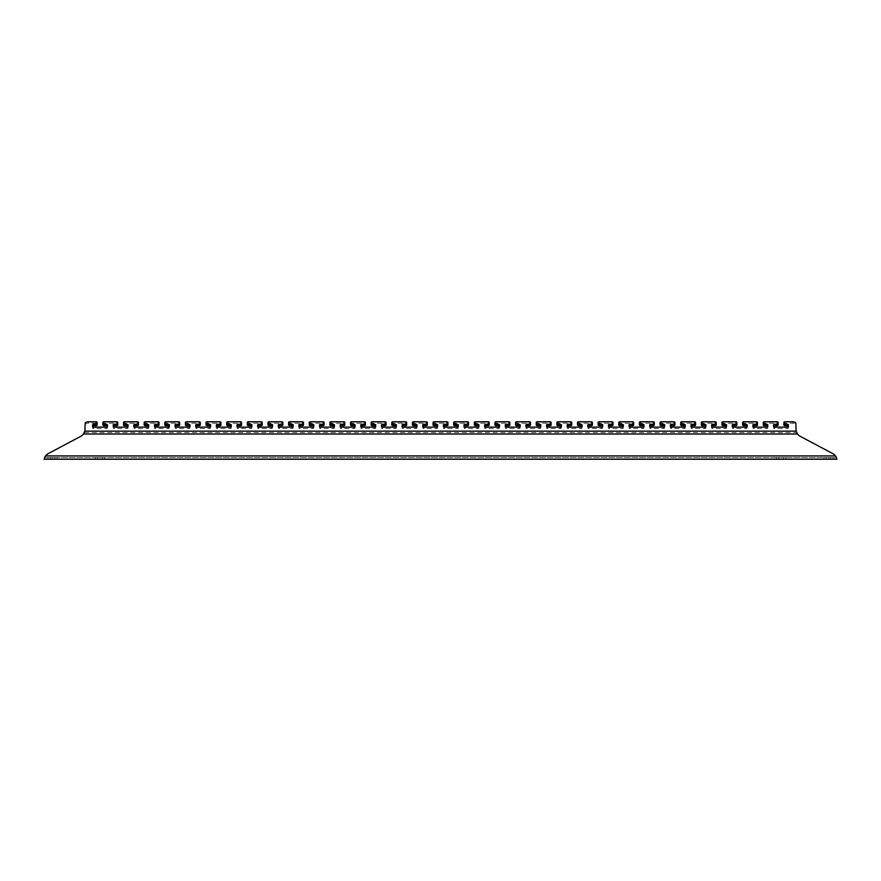 <?xml version="1.0" encoding="UTF-8"?>
<svg xmlns="http://www.w3.org/2000/svg" width="881" height="881" viewBox="0 0 881 881"><rect width="100%" height="100%" fill="white"/><g stroke="black" fill="none" stroke-linecap="round" stroke-linejoin="round"><path stroke-width="0.66" stroke-dasharray="4.41 3.3" d="M123.538 425.071L123.538 423.838A1.233 0.617 180 0 1 124.772 423.21L137.15 423.21A1.233 0.617 180 0 1 138.394 423.838L138.394 425.071M144.176 425.071L144.176 423.838A1.233 0.617 180 0 1 145.409 423.21L157.787 423.21A1.233 0.617 180 0 1 159.032 423.838L159.032 425.071M164.802 425.071L164.802 423.838A1.233 0.617 180 0 1 166.046 423.21L178.425 423.21A1.233 0.617 180 0 1 179.669 423.838L179.669 425.071M185.439 425.071L185.439 423.838A1.233 0.617 180 0 1 186.684 423.21L199.062 423.21A1.233 0.617 180 0 1 200.295 423.838L200.295 425.071M206.077 425.071L206.077 423.838A1.233 0.617 180 0 1 207.321 423.21L219.699 423.21A1.233 0.617 180 0 1 220.933 423.838L220.933 425.071M226.714 425.071L226.714 423.838A1.233 0.617 180 0 1 227.948 423.21L240.337 423.21A1.233 0.617 180 0 1 241.57 423.838L241.57 425.071M247.352 425.071L247.352 423.838A1.233 0.617 180 0 1 248.585 423.21L260.974 423.21A1.233 0.617 180 0 1 262.208 423.838L262.208 425.071M267.989 425.071L267.989 423.838A1.233 0.617 180 0 1 269.223 423.21L281.601 423.21A1.233 0.617 180 0 1 282.845 423.838L282.845 425.071M288.616 425.071L288.616 423.838A1.233 0.617 180 0 1 289.86 423.21L302.238 423.21A1.233 0.617 180 0 1 303.482 423.838L303.482 425.071M309.253 425.071L309.253 423.838A1.233 0.617 180 0 1 310.497 423.21L322.875 423.21A1.233 0.617 180 0 1 324.109 423.838L324.109 425.071M329.89 425.071L329.89 423.838A1.233 0.617 180 0 1 331.135 423.21L343.513 423.21A1.233 0.617 180 0 1 344.746 423.838L344.746 425.071M350.528 425.071L350.528 423.838A1.233 0.617 180 0 1 351.761 423.21L364.15 423.21A1.233 0.617 180 0 1 365.384 423.838L365.384 425.071M371.165 425.071L371.165 423.838A1.233 0.617 180 0 1 372.399 423.21L384.788 423.21A1.233 0.617 180 0 1 386.021 423.838L386.021 425.071M391.803 425.071L391.803 423.838A1.233 0.617 180 0 1 393.036 423.21L405.414 423.21A1.233 0.617 180 0 1 406.659 423.838L406.659 425.071M412.44 425.071L412.44 423.838A1.233 0.617 180 0 1 413.674 423.21L426.052 423.21A1.233 0.617 180 0 1 427.296 423.838L427.296 425.071M433.067 425.071L433.067 423.838A1.233 0.617 180 0 1 434.311 423.21L446.689 423.21A1.233 0.617 180 0 1 447.933 423.838L447.933 425.071M453.704 425.071L453.704 423.838A1.233 0.617 180 0 1 454.948 423.21L467.326 423.21A1.233 0.617 180 0 1 468.56 423.838L468.56 425.071M474.341 425.071L474.341 423.838A1.233 0.617 180 0 1 475.586 423.21L487.964 423.21A1.233 0.617 180 0 1 489.197 423.838L489.197 425.071M494.979 425.071L494.979 423.838A1.233 0.617 180 0 1 496.212 423.21L508.601 423.21A1.233 0.617 180 0 1 509.835 423.838L509.835 425.071M515.616 425.071L515.616 423.838A1.233 0.617 180 0 1 516.85 423.21L529.239 423.21A1.233 0.617 180 0 1 530.472 423.838L530.472 425.071M536.254 425.071L536.254 423.838A1.233 0.617 180 0 1 537.487 423.21L549.865 423.21A1.233 0.617 180 0 1 551.11 423.838L551.11 425.071M556.891 425.071L556.891 423.838A1.233 0.617 180 0 1 558.125 423.21L570.503 423.21A1.233 0.617 180 0 1 571.747 423.838L571.747 425.071M577.518 425.071L577.518 423.838A1.233 0.617 180 0 1 578.762 423.21L591.14 423.21A1.233 0.617 180 0 1 592.384 423.838L592.384 425.071M598.155 425.071L598.155 423.838A1.233 0.617 180 0 1 599.399 423.21L611.777 423.21A1.233 0.617 180 0 1 613.011 423.838L613.011 425.071M618.792 425.071L618.792 423.838A1.233 0.617 180 0 1 620.026 423.21L632.415 423.21A1.233 0.617 180 0 1 633.648 423.838L633.648 425.071M639.43 425.071L639.43 423.838A1.233 0.617 180 0 1 640.663 423.21L653.052 423.21A1.233 0.617 180 0 1 654.286 423.838L654.286 425.071M660.067 425.071L660.067 423.838A1.233 0.617 180 0 1 661.301 423.21L673.679 423.21A1.233 0.617 180 0 1 674.923 423.838L674.923 425.071M680.705 425.071L680.705 423.838A1.233 0.617 180 0 1 681.938 423.21L694.316 423.21A1.233 0.617 180 0 1 695.561 423.838L695.561 425.071M701.331 425.071L701.331 423.838A1.233 0.617 180 0 1 702.575 423.21L714.954 423.21A1.233 0.617 180 0 1 716.198 423.838L716.198 425.071M721.968 425.071L721.968 423.838A1.233 0.617 180 0 1 723.213 423.21L735.591 423.21A1.233 0.617 180 0 1 736.824 423.838L736.824 425.071M742.606 425.071L742.606 423.838A1.233 0.617 180 0 1 743.85 423.21L756.228 423.21A1.233 0.617 180 0 1 757.462 423.838L757.462 425.071M763.243 425.071L763.243 423.838A1.233 0.617 180 0 1 764.477 423.21L776.866 423.21A1.233 0.617 180 0 1 778.099 423.838L778.099 425.071M783.881 425.071L783.881 423.838A1.233 0.617 180 0 1 785.114 423.21L792.548 423.21A3.304 1.652 180 0 1 795.851 424.862L795.851 429.047L797.503 434.014A8.259 8.259 0 0 0 800.234 436.337L832.732 453.583A8.259 8.259 0 0 1 835.463 455.918L836.421 457.558L44.579 457.558L44.05 459.21L52.133 459.21L52.133 457.558M102.901 425.071L102.901 423.838A1.233 0.617 180 0 1 104.134 423.21L116.523 423.21A1.233 0.617 180 0 1 117.757 423.838L117.757 425.071M45.151 456.479L45.537 455.918A8.259 8.259 0 0 1 48.268 453.583L80.766 436.337A8.259 8.259 0 0 0 83.497 434.014L85.149 429.047L85.149 424.862A3.304 1.652 180 0 1 88.452 423.21L95.886 423.21A1.233 0.617 180 0 1 97.119 423.838L97.119 425.071M92.582 424.884L92.582 427.957A1.233 0.617 0 0 0 93.815 428.584L106.205 428.584A1.233 0.617 0 0 0 107.438 427.957L107.438 424.884M113.22 424.884L113.22 427.957A1.233 0.617 0 0 0 114.453 428.584L126.842 428.584A1.233 0.617 0 0 0 128.075 427.957L128.075 424.884M133.857 424.884L133.857 427.957A1.233 0.617 0 0 0 135.09 428.584L147.468 428.584A1.233 0.617 0 0 0 148.713 427.957L148.713 424.884M154.483 424.884L154.483 427.957A1.233 0.617 0 0 0 155.728 428.584L168.106 428.584A1.233 0.617 0 0 0 169.35 427.957L169.35 424.884M175.121 424.884L175.121 427.957A1.233 0.617 0 0 0 176.365 428.584L188.743 428.584A1.233 0.617 0 0 0 189.977 427.957L189.977 424.884M195.758 424.884L195.758 427.957A1.233 0.617 0 0 0 197.003 428.584L209.381 428.584A1.233 0.617 0 0 0 210.614 427.957L210.614 424.884M216.396 424.884L216.396 427.957A1.233 0.617 0 0 0 217.629 428.584L230.018 428.584A1.233 0.617 0 0 0 231.251 427.957L231.251 424.884M237.033 424.884L237.033 427.957A1.233 0.617 0 0 0 238.266 428.584L250.656 428.584A1.233 0.617 0 0 0 251.889 427.957L251.889 424.884M257.67 424.884L257.67 427.957A1.233 0.617 0 0 0 258.904 428.584L271.282 428.584A1.233 0.617 0 0 0 272.526 427.957L272.526 424.884M278.308 424.884L278.308 427.957A1.233 0.617 0 0 0 279.541 428.584L291.919 428.584A1.233 0.617 0 0 0 293.164 427.957L293.164 424.884M298.934 424.884L298.934 427.957A1.233 0.617 0 0 0 300.179 428.584L312.557 428.584A1.233 0.617 0 0 0 313.801 427.957L313.801 424.884M319.572 424.884L319.572 427.957A1.233 0.617 0 0 0 320.816 428.584L333.194 428.584A1.233 0.617 0 0 0 334.428 427.957L334.428 424.884M340.209 424.884L340.209 427.957A1.233 0.617 0 0 0 341.454 428.584L353.832 428.584A1.233 0.617 0 0 0 355.065 427.957L355.065 424.884M360.847 424.884L360.847 427.957A1.233 0.617 0 0 0 362.08 428.584L374.469 428.584A1.233 0.617 0 0 0 375.702 427.957L375.702 424.884M381.484 424.884L381.484 427.957A1.233 0.617 0 0 0 382.717 428.584L395.106 428.584A1.233 0.617 0 0 0 396.34 427.957L396.34 424.884M402.121 424.884L402.121 427.957A1.233 0.617 0 0 0 403.355 428.584L415.733 428.584A1.233 0.617 0 0 0 416.977 427.957L416.977 424.884M422.748 424.884L422.748 427.957A1.233 0.617 0 0 0 423.992 428.584L436.37 428.584A1.233 0.617 0 0 0 437.615 427.957L437.615 424.884M443.385 424.884L443.385 427.957A1.233 0.617 0 0 0 444.63 428.584L457.008 428.584A1.233 0.617 0 0 0 458.252 427.957L458.252 424.884M464.023 424.884L464.023 427.957A1.233 0.617 0 0 0 465.267 428.584L477.645 428.584A1.233 0.617 0 0 0 478.879 427.957L478.879 424.884M484.66 424.884L484.66 427.957A1.233 0.617 0 0 0 485.894 428.584L498.283 428.584A1.233 0.617 0 0 0 499.516 427.957L499.516 424.884M505.298 424.884L505.298 427.957A1.233 0.617 0 0 0 506.531 428.584L518.92 428.584A1.233 0.617 0 0 0 520.153 427.957L520.153 424.884M525.935 424.884L525.935 427.957A1.233 0.617 0 0 0 527.168 428.584L539.546 428.584A1.233 0.617 0 0 0 540.791 427.957L540.791 424.884M546.572 424.884L546.572 427.957A1.233 0.617 0 0 0 547.806 428.584L560.184 428.584A1.233 0.617 0 0 0 561.428 427.957L561.428 424.884M567.199 424.884L567.199 427.957A1.233 0.617 0 0 0 568.443 428.584L580.821 428.584A1.233 0.617 0 0 0 582.066 427.957L582.066 424.884M587.836 424.884L587.836 427.957A1.233 0.617 0 0 0 589.081 428.584L601.459 428.584A1.233 0.617 0 0 0 602.692 427.957L602.692 424.884M608.474 424.884L608.474 427.957A1.233 0.617 0 0 0 609.718 428.584L622.096 428.584A1.233 0.617 0 0 0 623.33 427.957L623.33 424.884M629.111 424.884L629.111 427.957A1.233 0.617 0 0 0 630.344 428.584L642.734 428.584A1.233 0.617 0 0 0 643.967 427.957L643.967 424.884M649.749 424.884L649.749 427.957A1.233 0.617 0 0 0 650.982 428.584L663.371 428.584A1.233 0.617 0 0 0 664.604 427.957L664.604 424.884M670.386 424.884L670.386 427.957A1.233 0.617 0 0 0 671.619 428.584L683.997 428.584A1.233 0.617 0 0 0 685.242 427.957L685.242 424.884M691.023 424.884L691.023 427.957A1.233 0.617 0 0 0 692.257 428.584L704.635 428.584A1.233 0.617 0 0 0 705.879 427.957L705.879 424.884M711.65 424.884L711.65 427.957A1.233 0.617 0 0 0 712.894 428.584L725.272 428.584A1.233 0.617 0 0 0 726.517 427.957L726.517 424.884M732.287 424.884L732.287 427.957A1.233 0.617 0 0 0 733.532 428.584L745.91 428.584A1.233 0.617 0 0 0 747.143 427.957L747.143 424.884M752.925 424.884L752.925 427.957A1.233 0.617 0 0 0 754.158 428.584L766.547 428.584A1.233 0.617 0 0 0 767.78 427.957L767.78 424.884M773.562 424.884L773.562 427.957A1.233 0.617 0 0 0 774.795 428.584L787.185 428.584A1.233 0.617 0 0 0 788.418 427.957L788.418 424.884M50.283 459.21L57.133 459.21L47.97 459.21L50.283 459.21L50.283 457.558L57.133 457.558L47.97 457.558L50.283 457.558L50.283 459.21M783.264 459.21L776.403 459.21L785.566 459.21L783.264 459.21L783.264 457.558L776.403 457.558L785.566 457.558L783.264 457.558L783.264 459.21M830.717 459.21L823.867 459.21L833.03 459.21L830.717 459.21L830.717 457.558L823.867 457.558L833.03 457.558L830.717 457.558L830.717 459.21M97.736 459.21L104.597 459.21L95.434 459.21L97.736 459.21L97.736 457.558L104.597 457.558L95.434 457.558L97.736 457.558L97.736 459.21M828.867 457.558L828.867 459.21L52.133 459.21M828.867 459.21L836.95 459.21L836.421 457.558L44.579 457.558M85.149 423.442L85.149 424.862M795.851 424.862L795.851 423.442M107.438 427.957L107.438 426.536M92.582 426.536L92.582 427.957M788.418 427.957L788.418 426.536M773.562 426.536L773.562 427.957M767.78 427.957L767.78 426.536M752.925 426.536L752.925 427.957M747.143 427.957L747.143 426.536M732.287 426.536L732.287 427.957M726.517 427.957L726.517 426.536M711.65 426.536L711.65 427.957M705.879 427.957L705.879 426.536M691.023 426.536L691.023 427.957M685.242 427.957L685.242 426.536M670.386 426.536L670.386 427.957M664.604 427.957L664.604 426.536M649.749 426.536L649.749 427.957M643.967 427.957L643.967 426.536M629.111 426.536L629.111 427.957M623.33 427.957L623.33 426.536M608.474 426.536L608.474 427.957M602.692 427.957L602.692 426.536M587.836 426.536L587.836 427.957M582.066 427.957L582.066 426.536M567.199 426.536L567.199 427.957M561.428 427.957L561.428 426.536M546.572 426.536L546.572 427.957M540.791 427.957L540.791 426.536M525.935 426.536L525.935 427.957M520.153 427.957L520.153 426.536M505.298 426.536L505.298 427.957M499.516 427.957L499.516 426.536M484.66 426.536L484.66 427.957M478.879 427.957L478.879 426.536M464.023 426.536L464.023 427.957M458.252 427.957L458.252 426.536M443.385 426.536L443.385 427.957M437.615 427.957L437.615 426.536M422.748 426.536L422.748 427.957M416.977 427.957L416.977 426.536M402.121 426.536L402.121 427.957M396.34 427.957L396.34 426.536M381.484 426.536L381.484 427.957M375.702 427.957L375.702 426.536M360.847 426.536L360.847 427.957M355.065 427.957L355.065 426.536M340.209 426.536L340.209 427.957M334.428 427.957L334.428 426.536M319.572 426.536L319.572 427.957M313.801 427.957L313.801 426.536M298.934 426.536L298.934 427.957M293.164 427.957L293.164 426.536M278.308 426.536L278.308 427.957M272.526 427.957L272.526 426.536M257.67 426.536L257.67 427.957M251.889 427.957L251.889 426.536M237.033 426.536L237.033 427.957M231.251 427.957L231.251 426.536M216.396 426.536L216.396 427.957M210.614 427.957L210.614 426.536M195.758 426.536L195.758 427.957M189.977 427.957L189.977 426.536M175.121 426.536L175.121 427.957M169.35 427.957L169.35 426.536M154.483 426.536L154.483 427.957M148.713 427.957L148.713 426.536M133.857 426.536L133.857 427.957M128.075 427.957L128.075 426.536M113.22 426.536L113.22 427.957M137.15 421.79L137.15 423.21M124.772 423.21L124.772 421.79M157.787 421.79L157.787 423.21M145.409 423.21L145.409 421.79M178.425 421.79L178.425 423.21M166.046 423.21L166.046 421.79M199.062 421.79L199.062 423.21M186.684 423.21L186.684 421.79M219.699 421.79L219.699 423.21M207.321 423.21L207.321 421.79M240.337 421.79L240.337 423.21M227.948 423.21L227.948 421.79M260.974 421.79L260.974 423.21M248.585 423.21L248.585 421.79M281.601 421.79L281.601 423.21M269.223 423.21L269.223 421.79M302.238 421.79L302.238 423.21M289.86 423.21L289.86 421.79M322.875 421.79L322.875 423.21M310.497 423.21L310.497 421.79M343.513 421.79L343.513 423.21M331.135 423.21L331.135 421.79M364.15 421.79L364.15 423.21M351.761 423.21L351.761 421.79M384.788 421.79L384.788 423.21M372.399 423.21L372.399 421.79M405.414 421.79L405.414 423.21M393.036 423.21L393.036 421.79M426.052 421.79L426.052 423.21M413.674 423.21L413.674 421.79M446.689 421.79L446.689 423.21M434.311 423.21L434.311 421.79M467.326 421.79L467.326 423.21M454.948 423.21L454.948 421.79M487.964 421.79L487.964 423.21M475.586 423.21L475.586 421.79M508.601 421.79L508.601 423.21M496.212 423.21L496.212 421.79M529.239 421.79L529.239 423.21M516.85 423.21L516.85 421.79M549.865 421.79L549.865 423.21M537.487 423.21L537.487 421.79M570.503 421.79L570.503 423.21M558.125 423.21L558.125 421.79M591.14 421.79L591.14 423.21M578.762 423.21L578.762 421.79M611.777 421.79L611.777 423.21M599.399 423.21L599.399 421.79M632.415 421.79L632.415 423.21M620.026 423.21L620.026 421.79M653.052 421.79L653.052 423.21M640.663 423.21L640.663 421.79M673.679 421.79L673.679 423.21M661.301 423.21L661.301 421.79M694.316 421.79L694.316 423.21M681.938 423.21L681.938 421.79M714.954 421.79L714.954 423.21M702.575 423.21L702.575 421.79M735.591 421.79L735.591 423.21M723.213 423.21L723.213 421.79M756.228 421.79L756.228 423.21M743.85 423.21L743.85 421.79M776.866 421.79L776.866 423.21M764.477 423.21L764.477 421.79M785.114 423.21L785.114 421.79M792.548 421.79L792.548 423.21M116.523 421.79L116.523 423.21M104.134 423.21L104.134 421.79M45.537 455.918L835.463 455.918M797.503 434.014L83.497 434.014M84.356 432.582L796.644 432.582M95.886 421.79L95.886 423.21M88.452 423.21L88.452 421.79M102.284 459.21L102.284 457.558L102.284 459.21M826.18 459.21L826.18 457.558L826.18 459.21M778.716 459.21L778.716 457.558L778.716 459.21M54.82 459.21L54.82 457.558L54.82 459.21M106.205 427.153L106.205 428.584M93.815 428.584L93.815 427.153M787.185 427.153L787.185 428.584M774.795 428.584L774.795 427.153M766.547 427.153L766.547 428.584M754.158 428.584L754.158 427.153M745.91 427.153L745.91 428.584M733.532 428.584L733.532 427.153M725.272 427.153L725.272 428.584M712.894 428.584L712.894 427.153M704.635 427.153L704.635 428.584M692.257 428.584L692.257 427.153M683.997 427.153L683.997 428.584M671.619 428.584L671.619 427.153M663.371 427.153L663.371 428.584M650.982 428.584L650.982 427.153M642.734 427.153L642.734 428.584M630.344 428.584L630.344 427.153M622.096 427.153L622.096 428.584M609.718 428.584L609.718 427.153M601.459 427.153L601.459 428.584M589.081 428.584L589.081 427.153M580.821 427.153L580.821 428.584M568.443 428.584L568.443 427.153M560.184 427.153L560.184 428.584M547.806 428.584L547.806 427.153M539.546 427.153L539.546 428.584M527.168 428.584L527.168 427.153M518.92 427.153L518.92 428.584M506.531 428.584L506.531 427.153M498.283 427.153L498.283 428.584M485.894 428.584L485.894 427.153M477.645 427.153L477.645 428.584M465.267 428.584L465.267 427.153M457.008 427.153L457.008 428.584M444.63 428.584L444.63 427.153M436.37 427.153L436.37 428.584M423.992 428.584L423.992 427.153M415.733 427.153L415.733 428.584M403.355 428.584L403.355 427.153M395.106 427.153L395.106 428.584M382.717 428.584L382.717 427.153M374.469 427.153L374.469 428.584M362.08 428.584L362.08 427.153M353.832 427.153L353.832 428.584M341.454 428.584L341.454 427.153M333.194 427.153L333.194 428.584M320.816 428.584L320.816 427.153M312.557 427.153L312.557 428.584M300.179 428.584L300.179 427.153M291.919 427.153L291.919 428.584M279.541 428.584L279.541 427.153M271.282 427.153L271.282 428.584M258.904 428.584L258.904 427.153M250.656 427.153L250.656 428.584M238.266 428.584L238.266 427.153M230.018 427.153L230.018 428.584M217.629 428.584L217.629 427.153M209.381 427.153L209.381 428.584M197.003 428.584L197.003 427.153M188.743 427.153L188.743 428.584M176.365 428.584L176.365 427.153M168.106 427.153L168.106 428.584M155.728 428.584L155.728 427.153M147.468 427.153L147.468 428.584M135.09 428.584L135.09 427.153M126.842 427.153L126.842 428.584M114.453 428.584L114.453 427.153M104.597 459.21L104.597 457.558M95.434 459.21L95.434 457.558M823.867 459.21L823.867 457.558M833.03 459.21L833.03 457.558M776.403 459.21L776.403 457.558M785.566 459.21L785.566 457.558M57.133 459.21L57.133 457.558M47.97 459.21L47.97 457.558"/><path stroke-width="1.32" d="M128.075 426.305A1.233 0.617 0 0 0 126.842 425.688L124.772 425.688A1.233 0.617 180 0 1 123.538 425.071L123.538 422.406A1.233 0.617 0 0 1 124.772 421.79L137.15 421.79A1.233 0.617 0 0 1 138.394 422.406L138.394 425.071A1.233 0.617 180 0 1 137.15 425.688L135.09 425.688A1.233 0.617 0 0 0 133.857 426.305M148.713 426.305A1.233 0.617 0 0 0 147.468 425.688L145.409 425.688A1.233 0.617 180 0 1 144.176 425.071L144.176 422.406A1.233 0.617 0 0 1 145.409 421.79L157.787 421.79A1.233 0.617 0 0 1 159.032 422.406L159.032 425.071A1.233 0.617 180 0 1 157.787 425.688L155.728 425.688A1.233 0.617 0 0 0 154.483 426.305M169.35 426.305A1.233 0.617 0 0 0 168.106 425.688L166.046 425.688A1.233 0.617 180 0 1 164.802 425.071L164.802 422.406A1.233 0.617 0 0 1 166.046 421.79L178.425 421.79A1.233 0.617 0 0 1 179.669 422.406L179.669 425.071A1.233 0.617 180 0 1 178.425 425.688L176.365 425.688A1.233 0.617 0 0 0 175.121 426.305M189.977 426.305A1.233 0.617 0 0 0 188.743 425.688L186.684 425.688A1.233 0.617 180 0 1 185.439 425.071L185.439 422.406A1.233 0.617 0 0 1 186.684 421.79L199.062 421.79A1.233 0.617 0 0 1 200.295 422.406L200.295 425.071A1.233 0.617 180 0 1 199.062 425.688L197.003 425.688A1.233 0.617 0 0 0 195.758 426.305M210.614 426.305A1.233 0.617 0 0 0 209.381 425.688L207.321 425.688A1.233 0.617 180 0 1 206.077 425.071L206.077 422.406A1.233 0.617 0 0 1 207.321 421.79L219.699 421.79A1.233 0.617 0 0 1 220.933 422.406L220.933 425.071A1.233 0.617 180 0 1 219.699 425.688L217.629 425.688A1.233 0.617 0 0 0 216.396 426.305M231.251 426.305A1.233 0.617 0 0 0 230.018 425.688L227.948 425.688A1.233 0.617 180 0 1 226.714 425.071L226.714 422.406A1.233 0.617 0 0 1 227.948 421.79L240.337 421.79A1.233 0.617 0 0 1 241.57 422.406L241.57 425.071A1.233 0.617 180 0 1 240.337 425.688L238.266 425.688A1.233 0.617 0 0 0 237.033 426.305M251.889 426.305A1.233 0.617 0 0 0 250.656 425.688L248.585 425.688A1.233 0.617 180 0 1 247.352 425.071L247.352 422.406A1.233 0.617 0 0 1 248.585 421.79L260.974 421.79A1.233 0.617 0 0 1 262.208 422.406L262.208 425.071A1.233 0.617 180 0 1 260.974 425.688L258.904 425.688A1.233 0.617 0 0 0 257.67 426.305M272.526 426.305A1.233 0.617 0 0 0 271.282 425.688L269.223 425.688A1.233 0.617 180 0 1 267.989 425.071L267.989 422.406A1.233 0.617 0 0 1 269.223 421.79L281.601 421.79A1.233 0.617 0 0 1 282.845 422.406L282.845 425.071A1.233 0.617 180 0 1 281.601 425.688L279.541 425.688A1.233 0.617 0 0 0 278.308 426.305M293.164 426.305A1.233 0.617 0 0 0 291.919 425.688L289.86 425.688A1.233 0.617 180 0 1 288.616 425.071L288.616 422.406A1.233 0.617 0 0 1 289.86 421.79L302.238 421.79A1.233 0.617 0 0 1 303.482 422.406L303.482 425.071A1.233 0.617 180 0 1 302.238 425.688L300.179 425.688A1.233 0.617 0 0 0 298.934 426.305M313.801 426.305A1.233 0.617 0 0 0 312.557 425.688L310.497 425.688A1.233 0.617 180 0 1 309.253 425.071L309.253 422.406A1.233 0.617 0 0 1 310.497 421.79L322.875 421.79A1.233 0.617 0 0 1 324.109 422.406L324.109 425.071A1.233 0.617 180 0 1 322.875 425.688L320.816 425.688A1.233 0.617 0 0 0 319.572 426.305M334.428 426.305A1.233 0.617 0 0 0 333.194 425.688L331.135 425.688A1.233 0.617 180 0 1 329.89 425.071L329.89 422.406A1.233 0.617 0 0 1 331.135 421.79L343.513 421.79A1.233 0.617 0 0 1 344.746 422.406L344.746 425.071A1.233 0.617 180 0 1 343.513 425.688L341.454 425.688A1.233 0.617 0 0 0 340.209 426.305M355.065 426.305A1.233 0.617 0 0 0 353.832 425.688L351.761 425.688A1.233 0.617 180 0 1 350.528 425.071L350.528 422.406A1.233 0.617 0 0 1 351.761 421.79L364.15 421.79A1.233 0.617 0 0 1 365.384 422.406L365.384 425.071A1.233 0.617 180 0 1 364.15 425.688L362.08 425.688A1.233 0.617 0 0 0 360.847 426.305M375.702 426.305A1.233 0.617 0 0 0 374.469 425.688L372.399 425.688A1.233 0.617 180 0 1 371.165 425.071L371.165 422.406A1.233 0.617 0 0 1 372.399 421.79L384.788 421.79A1.233 0.617 0 0 1 386.021 422.406L386.021 425.071A1.233 0.617 180 0 1 384.788 425.688L382.717 425.688A1.233 0.617 0 0 0 381.484 426.305M396.34 426.305A1.233 0.617 0 0 0 395.106 425.688L393.036 425.688A1.233 0.617 180 0 1 391.803 425.071L391.803 422.406A1.233 0.617 0 0 1 393.036 421.79L405.414 421.79A1.233 0.617 0 0 1 406.659 422.406L406.659 425.071A1.233 0.617 180 0 1 405.414 425.688L403.355 425.688A1.233 0.617 0 0 0 402.121 426.305M416.977 426.305A1.233 0.617 0 0 0 415.733 425.688L413.674 425.688A1.233 0.617 180 0 1 412.44 425.071L412.44 422.406A1.233 0.617 0 0 1 413.674 421.79L426.052 421.79A1.233 0.617 0 0 1 427.296 422.406L427.296 425.071A1.233 0.617 180 0 1 426.052 425.688L423.992 425.688A1.233 0.617 0 0 0 422.748 426.305M437.615 426.305A1.233 0.617 0 0 0 436.37 425.688L434.311 425.688A1.233 0.617 180 0 1 433.067 425.071L433.067 422.406A1.233 0.617 0 0 1 434.311 421.79L446.689 421.79A1.233 0.617 0 0 1 447.933 422.406L447.933 425.071A1.233 0.617 180 0 1 446.689 425.688L444.63 425.688A1.233 0.617 0 0 0 443.385 426.305M458.252 426.305A1.233 0.617 0 0 0 457.008 425.688L454.948 425.688A1.233 0.617 180 0 1 453.704 425.071L453.704 422.406A1.233 0.617 0 0 1 454.948 421.79L467.326 421.79A1.233 0.617 0 0 1 468.56 422.406L468.56 425.071A1.233 0.617 180 0 1 467.326 425.688L465.267 425.688A1.233 0.617 0 0 0 464.023 426.305M478.879 426.305A1.233 0.617 0 0 0 477.645 425.688L475.586 425.688A1.233 0.617 180 0 1 474.341 425.071L474.341 422.406A1.233 0.617 0 0 1 475.586 421.79L487.964 421.79A1.233 0.617 0 0 1 489.197 422.406L489.197 425.071A1.233 0.617 180 0 1 487.964 425.688L485.894 425.688A1.233 0.617 0 0 0 484.66 426.305M499.516 426.305A1.233 0.617 0 0 0 498.283 425.688L496.212 425.688A1.233 0.617 180 0 1 494.979 425.071L494.979 422.406A1.233 0.617 0 0 1 496.212 421.79L508.601 421.79A1.233 0.617 0 0 1 509.835 422.406L509.835 425.071A1.233 0.617 180 0 1 508.601 425.688L506.531 425.688A1.233 0.617 0 0 0 505.298 426.305M520.153 426.305A1.233 0.617 0 0 0 518.92 425.688L516.85 425.688A1.233 0.617 180 0 1 515.616 425.071L515.616 422.406A1.233 0.617 0 0 1 516.85 421.79L529.239 421.79A1.233 0.617 0 0 1 530.472 422.406L530.472 425.071A1.233 0.617 180 0 1 529.239 425.688L527.168 425.688A1.233 0.617 0 0 0 525.935 426.305M540.791 426.305A1.233 0.617 0 0 0 539.546 425.688L537.487 425.688A1.233 0.617 180 0 1 536.254 425.071L536.254 422.406A1.233 0.617 0 0 1 537.487 421.79L549.865 421.79A1.233 0.617 0 0 1 551.11 422.406L551.11 425.071A1.233 0.617 180 0 1 549.865 425.688L547.806 425.688A1.233 0.617 0 0 0 546.572 426.305M561.428 426.305A1.233 0.617 0 0 0 560.184 425.688L558.125 425.688A1.233 0.617 180 0 1 556.891 425.071L556.891 422.406A1.233 0.617 0 0 1 558.125 421.79L570.503 421.79A1.233 0.617 0 0 1 571.747 422.406L571.747 425.071A1.233 0.617 180 0 1 570.503 425.688L568.443 425.688A1.233 0.617 0 0 0 567.199 426.305M582.066 426.305A1.233 0.617 0 0 0 580.821 425.688L578.762 425.688A1.233 0.617 180 0 1 577.518 425.071L577.518 422.406A1.233 0.617 0 0 1 578.762 421.79L591.14 421.79A1.233 0.617 0 0 1 592.384 422.406L592.384 425.071A1.233 0.617 180 0 1 591.14 425.688L589.081 425.688A1.233 0.617 0 0 0 587.836 426.305M602.692 426.305A1.233 0.617 0 0 0 601.459 425.688L599.399 425.688A1.233 0.617 180 0 1 598.155 425.071L598.155 422.406A1.233 0.617 0 0 1 599.399 421.79L611.777 421.79A1.233 0.617 0 0 1 613.011 422.406L613.011 425.071A1.233 0.617 180 0 1 611.777 425.688L609.718 425.688A1.233 0.617 0 0 0 608.474 426.305M623.33 426.305A1.233 0.617 0 0 0 622.096 425.688L620.026 425.688A1.233 0.617 180 0 1 618.792 425.071L618.792 422.406A1.233 0.617 0 0 1 620.026 421.79L632.415 421.79A1.233 0.617 0 0 1 633.648 422.406L633.648 425.071A1.233 0.617 180 0 1 632.415 425.688L630.344 425.688A1.233 0.617 0 0 0 629.111 426.305M643.967 426.305A1.233 0.617 0 0 0 642.734 425.688L640.663 425.688A1.233 0.617 180 0 1 639.43 425.071L639.43 422.406A1.233 0.617 0 0 1 640.663 421.79L653.052 421.79A1.233 0.617 0 0 1 654.286 422.406L654.286 425.071A1.233 0.617 180 0 1 653.052 425.688L650.982 425.688A1.233 0.617 0 0 0 649.749 426.305M664.604 426.305A1.233 0.617 0 0 0 663.371 425.688L661.301 425.688A1.233 0.617 180 0 1 660.067 425.071L660.067 422.406A1.233 0.617 0 0 1 661.301 421.79L673.679 421.79A1.233 0.617 0 0 1 674.923 422.406L674.923 425.071A1.233 0.617 180 0 1 673.679 425.688L671.619 425.688A1.233 0.617 0 0 0 670.386 426.305M685.242 426.305A1.233 0.617 0 0 0 683.997 425.688L681.938 425.688A1.233 0.617 180 0 1 680.705 425.071L680.705 422.406A1.233 0.617 0 0 1 681.938 421.79L694.316 421.79A1.233 0.617 0 0 1 695.561 422.406L695.561 425.071A1.233 0.617 180 0 1 694.316 425.688L692.257 425.688A1.233 0.617 0 0 0 691.023 426.305M705.879 426.305A1.233 0.617 0 0 0 704.635 425.688L702.575 425.688A1.233 0.617 180 0 1 701.331 425.071L701.331 422.406A1.233 0.617 0 0 1 702.575 421.79L714.954 421.79A1.233 0.617 0 0 1 716.198 422.406L716.198 425.071A1.233 0.617 180 0 1 714.954 425.688L712.894 425.688A1.233 0.617 0 0 0 711.65 426.305M726.517 426.305A1.233 0.617 0 0 0 725.272 425.688L723.213 425.688A1.233 0.617 180 0 1 721.968 425.071L721.968 422.406A1.233 0.617 0 0 1 723.213 421.79L735.591 421.79A1.233 0.617 0 0 1 736.824 422.406L736.824 425.071A1.233 0.617 180 0 1 735.591 425.688L733.532 425.688A1.233 0.617 0 0 0 732.287 426.305M747.143 426.305A1.233 0.617 0 0 0 745.91 425.688L743.85 425.688A1.233 0.617 180 0 1 742.606 425.071L742.606 422.406A1.233 0.617 0 0 1 743.85 421.79L756.228 421.79A1.233 0.617 0 0 1 757.462 422.406L757.462 425.071A1.233 0.617 180 0 1 756.228 425.688L754.158 425.688A1.233 0.617 0 0 0 752.925 426.305M767.78 426.305A1.233 0.617 0 0 0 766.547 425.688L764.477 425.688A1.233 0.617 180 0 1 763.243 425.071L763.243 422.406A1.233 0.617 0 0 1 764.477 421.79L776.866 421.79A1.233 0.617 0 0 1 778.099 422.406L778.099 425.071A1.233 0.617 180 0 1 776.866 425.688L774.795 425.688A1.233 0.617 0 0 0 773.562 426.305M788.418 426.305A1.233 0.617 0 0 0 787.185 425.688L785.114 425.688A1.233 0.617 180 0 1 783.881 425.071L783.881 422.406A1.233 0.617 0 0 1 785.114 421.79L792.548 421.79A3.304 1.652 0 0 1 795.851 423.442L796.116 431.15L797.503 434.014L83.497 434.014A8.259 8.259 0 0 1 80.766 436.337L48.268 453.583A8.259 8.259 0 0 0 45.537 455.918L44.05 459.21L836.95 459.21L835.463 455.918A8.259 8.259 0 0 0 832.732 453.583L800.234 436.337A8.259 8.259 0 0 1 797.503 434.014M107.438 426.305A1.233 0.617 0 0 0 106.205 425.688L104.134 425.688A1.233 0.617 180 0 1 102.901 425.071L102.901 422.406A1.233 0.617 0 0 1 104.134 421.79L116.523 421.79A1.233 0.617 0 0 1 117.757 422.406L117.757 425.071A1.233 0.617 180 0 1 116.523 425.688L114.453 425.688A1.233 0.617 0 0 0 113.22 426.305M97.119 423.838L97.119 422.406A1.233 0.617 0 0 0 95.886 421.79L88.452 421.79A3.304 1.652 0 0 0 85.149 423.442L84.884 431.15L83.497 434.014M783.881 423.64A1.233 0.617 0 0 0 785.114 424.257L785.114 425.688M787.185 425.688L787.185 424.257L785.114 424.257M787.185 424.257A1.233 0.617 180 0 1 788.418 424.884L788.418 426.536A1.233 0.617 180 0 1 787.185 427.153L774.795 427.153A1.233 0.617 180 0 1 773.562 426.536L773.562 424.884A1.233 0.617 180 0 1 774.795 424.257L774.795 425.688M776.866 425.688L776.866 424.257L774.795 424.257M776.866 424.257A1.233 0.617 0 0 0 778.099 423.64M763.243 423.64A1.233 0.617 0 0 0 764.477 424.257L764.477 425.688M766.547 425.688L766.547 424.257L764.477 424.257M766.547 424.257A1.233 0.617 180 0 1 767.78 424.884L767.78 426.536A1.233 0.617 180 0 1 766.547 427.153L754.158 427.153A1.233 0.617 180 0 1 752.925 426.536L752.925 424.884A1.233 0.617 180 0 1 754.158 424.257L754.158 425.688M756.228 425.688L756.228 424.257L754.158 424.257M756.228 424.257A1.233 0.617 0 0 0 757.462 423.64M742.606 423.64A1.233 0.617 0 0 0 743.85 424.257L743.85 425.688M745.91 425.688L745.91 424.257L743.85 424.257M745.91 424.257A1.233 0.617 180 0 1 747.143 424.884L747.143 426.536A1.233 0.617 180 0 1 745.91 427.153L733.532 427.153A1.233 0.617 180 0 1 732.287 426.536L732.287 424.884A1.233 0.617 180 0 1 733.532 424.257L733.532 425.688M735.591 425.688L735.591 424.257L733.532 424.257M735.591 424.257A1.233 0.617 0 0 0 736.824 423.64M721.968 423.64A1.233 0.617 0 0 0 723.213 424.257L723.213 425.688M725.272 425.688L725.272 424.257L723.213 424.257M725.272 424.257A1.233 0.617 180 0 1 726.517 424.884L726.517 426.536A1.233 0.617 180 0 1 725.272 427.153L712.894 427.153A1.233 0.617 180 0 1 711.65 426.536L711.65 424.884A1.233 0.617 180 0 1 712.894 424.257L712.894 425.688M714.954 425.688L714.954 424.257L712.894 424.257M714.954 424.257A1.233 0.617 0 0 0 716.198 423.64M701.331 423.64A1.233 0.617 0 0 0 702.575 424.257L702.575 425.688M704.635 425.688L704.635 424.257L702.575 424.257M704.635 424.257A1.233 0.617 180 0 1 705.879 424.884L705.879 426.536A1.233 0.617 180 0 1 704.635 427.153L692.257 427.153A1.233 0.617 180 0 1 691.023 426.536L691.023 424.884A1.233 0.617 180 0 1 692.257 424.257L692.257 425.688M694.316 425.688L694.316 424.257L692.257 424.257M694.316 424.257A1.233 0.617 0 0 0 695.561 423.64M680.705 423.64A1.233 0.617 0 0 0 681.938 424.257L681.938 425.688M683.997 425.688L683.997 424.257L681.938 424.257M683.997 424.257A1.233 0.617 180 0 1 685.242 424.884L685.242 426.536A1.233 0.617 180 0 1 683.997 427.153L671.619 427.153A1.233 0.617 180 0 1 670.386 426.536L670.386 424.884A1.233 0.617 180 0 1 671.619 424.257L671.619 425.688M673.679 425.688L673.679 424.257L671.619 424.257M673.679 424.257A1.233 0.617 0 0 0 674.923 423.64M660.067 423.64A1.233 0.617 0 0 0 661.301 424.257L661.301 425.688M663.371 425.688L663.371 424.257L661.301 424.257M663.371 424.257A1.233 0.617 180 0 1 664.604 424.884L664.604 426.536A1.233 0.617 180 0 1 663.371 427.153L650.982 427.153A1.233 0.617 180 0 1 649.749 426.536L649.749 424.884A1.233 0.617 180 0 1 650.982 424.257L650.982 425.688M653.052 425.688L653.052 424.257L650.982 424.257M653.052 424.257A1.233 0.617 0 0 0 654.286 423.64M639.43 423.64A1.233 0.617 0 0 0 640.663 424.257L640.663 425.688M642.734 425.688L642.734 424.257L640.663 424.257M642.734 424.257A1.233 0.617 180 0 1 643.967 424.884L643.967 426.536A1.233 0.617 180 0 1 642.734 427.153L630.344 427.153A1.233 0.617 180 0 1 629.111 426.536L629.111 424.884A1.233 0.617 180 0 1 630.344 424.257L630.344 425.688M632.415 425.688L632.415 424.257L630.344 424.257M632.415 424.257A1.233 0.617 0 0 0 633.648 423.64M618.792 423.64A1.233 0.617 0 0 0 620.026 424.257L620.026 425.688M622.096 425.688L622.096 424.257L620.026 424.257M622.096 424.257A1.233 0.617 180 0 1 623.33 424.884L623.33 426.536A1.233 0.617 180 0 1 622.096 427.153L609.718 427.153A1.233 0.617 180 0 1 608.474 426.536L608.474 424.884A1.233 0.617 180 0 1 609.718 424.257L609.718 425.688M611.777 425.688L611.777 424.257L609.718 424.257M611.777 424.257A1.233 0.617 0 0 0 613.011 423.64M598.155 423.64A1.233 0.617 0 0 0 599.399 424.257L599.399 425.688M601.459 425.688L601.459 424.257L599.399 424.257M601.459 424.257A1.233 0.617 180 0 1 602.692 424.884L602.692 426.536A1.233 0.617 180 0 1 601.459 427.153L589.081 427.153A1.233 0.617 180 0 1 587.836 426.536L587.836 424.884A1.233 0.617 180 0 1 589.081 424.257L589.081 425.688M591.14 425.688L591.14 424.257L589.081 424.257M591.14 424.257A1.233 0.617 0 0 0 592.384 423.64M577.518 423.64A1.233 0.617 0 0 0 578.762 424.257L578.762 425.688M580.821 425.688L580.821 424.257L578.762 424.257M580.821 424.257A1.233 0.617 180 0 1 582.066 424.884L582.066 426.536A1.233 0.617 180 0 1 580.821 427.153L568.443 427.153A1.233 0.617 180 0 1 567.199 426.536L567.199 424.884A1.233 0.617 180 0 1 568.443 424.257L568.443 425.688M570.503 425.688L570.503 424.257L568.443 424.257M570.503 424.257A1.233 0.617 0 0 0 571.747 423.64M556.891 423.64A1.233 0.617 0 0 0 558.125 424.257L558.125 425.688M560.184 425.688L560.184 424.257L558.125 424.257M560.184 424.257A1.233 0.617 180 0 1 561.428 424.884L561.428 426.536A1.233 0.617 180 0 1 560.184 427.153L547.806 427.153A1.233 0.617 180 0 1 546.572 426.536L546.572 424.884A1.233 0.617 180 0 1 547.806 424.257L547.806 425.688M549.865 425.688L549.865 424.257L547.806 424.257M549.865 424.257A1.233 0.617 0 0 0 551.11 423.64M536.254 423.64A1.233 0.617 0 0 0 537.487 424.257L537.487 425.688M539.546 425.688L539.546 424.257L537.487 424.257M539.546 424.257A1.233 0.617 180 0 1 540.791 424.884L540.791 426.536A1.233 0.617 180 0 1 539.546 427.153L527.168 427.153A1.233 0.617 180 0 1 525.935 426.536L525.935 424.884A1.233 0.617 180 0 1 527.168 424.257L527.168 425.688M529.239 425.688L529.239 424.257L527.168 424.257M529.239 424.257A1.233 0.617 0 0 0 530.472 423.64M515.616 423.64A1.233 0.617 0 0 0 516.85 424.257L516.85 425.688M518.92 425.688L518.92 424.257L516.85 424.257M518.92 424.257A1.233 0.617 180 0 1 520.153 424.884L520.153 426.536A1.233 0.617 180 0 1 518.92 427.153L506.531 427.153A1.233 0.617 180 0 1 505.298 426.536L505.298 424.884A1.233 0.617 180 0 1 506.531 424.257L506.531 425.688M508.601 425.688L508.601 424.257L506.531 424.257M508.601 424.257A1.233 0.617 0 0 0 509.835 423.64M494.979 423.64A1.233 0.617 0 0 0 496.212 424.257L496.212 425.688M498.283 425.688L498.283 424.257L496.212 424.257M498.283 424.257A1.233 0.617 180 0 1 499.516 424.884L499.516 426.536A1.233 0.617 180 0 1 498.283 427.153L485.894 427.153A1.233 0.617 180 0 1 484.66 426.536L484.66 424.884A1.233 0.617 180 0 1 485.894 424.257L485.894 425.688M487.964 425.688L487.964 424.257L485.894 424.257M487.964 424.257A1.233 0.617 0 0 0 489.197 423.64M474.341 423.64A1.233 0.617 0 0 0 475.586 424.257L475.586 425.688M477.645 425.688L477.645 424.257L475.586 424.257M477.645 424.257A1.233 0.617 180 0 1 478.879 424.884L478.879 426.536A1.233 0.617 180 0 1 477.645 427.153L465.267 427.153A1.233 0.617 180 0 1 464.023 426.536L464.023 424.884A1.233 0.617 180 0 1 465.267 424.257L465.267 425.688M467.326 425.688L467.326 424.257L465.267 424.257M467.326 424.257A1.233 0.617 0 0 0 468.56 423.64M453.704 423.64A1.233 0.617 0 0 0 454.948 424.257L454.948 425.688M457.008 425.688L457.008 424.257L454.948 424.257M457.008 424.257A1.233 0.617 180 0 1 458.252 424.884L458.252 426.536A1.233 0.617 180 0 1 457.008 427.153L444.63 427.153A1.233 0.617 180 0 1 443.385 426.536L443.385 424.884A1.233 0.617 180 0 1 444.63 424.257L444.63 425.688M446.689 425.688L446.689 424.257L444.63 424.257M446.689 424.257A1.233 0.617 0 0 0 447.933 423.64M433.067 423.64A1.233 0.617 0 0 0 434.311 424.257L434.311 425.688M436.37 425.688L436.37 424.257L434.311 424.257M436.37 424.257A1.233 0.617 180 0 1 437.615 424.884L437.615 426.536A1.233 0.617 180 0 1 436.37 427.153L423.992 427.153A1.233 0.617 180 0 1 422.748 426.536L422.748 424.884A1.233 0.617 180 0 1 423.992 424.257L423.992 425.688M426.052 425.688L426.052 424.257L423.992 424.257M426.052 424.257A1.233 0.617 0 0 0 427.296 423.64M412.44 423.64A1.233 0.617 0 0 0 413.674 424.257L413.674 425.688M415.733 425.688L415.733 424.257L413.674 424.257M415.733 424.257A1.233 0.617 180 0 1 416.977 424.884L416.977 426.536A1.233 0.617 180 0 1 415.733 427.153L403.355 427.153A1.233 0.617 180 0 1 402.121 426.536L402.121 424.884A1.233 0.617 180 0 1 403.355 424.257L403.355 425.688M405.414 425.688L405.414 424.257L403.355 424.257M405.414 424.257A1.233 0.617 0 0 0 406.659 423.64M391.803 423.64A1.233 0.617 0 0 0 393.036 424.257L393.036 425.688M395.106 425.688L395.106 424.257L393.036 424.257M395.106 424.257A1.233 0.617 180 0 1 396.34 424.884L396.34 426.536A1.233 0.617 180 0 1 395.106 427.153L382.717 427.153A1.233 0.617 180 0 1 381.484 426.536L381.484 424.884A1.233 0.617 180 0 1 382.717 424.257L382.717 425.688M384.788 425.688L384.788 424.257L382.717 424.257M384.788 424.257A1.233 0.617 0 0 0 386.021 423.64M371.165 423.64A1.233 0.617 0 0 0 372.399 424.257L372.399 425.688M374.469 425.688L374.469 424.257L372.399 424.257M374.469 424.257A1.233 0.617 180 0 1 375.702 424.884L375.702 426.536A1.233 0.617 180 0 1 374.469 427.153L362.08 427.153A1.233 0.617 180 0 1 360.847 426.536L360.847 424.884A1.233 0.617 180 0 1 362.08 424.257L362.08 425.688M364.15 425.688L364.15 424.257L362.08 424.257M364.15 424.257A1.233 0.617 0 0 0 365.384 423.64M350.528 423.64A1.233 0.617 0 0 0 351.761 424.257L351.761 425.688M353.832 425.688L353.832 424.257L351.761 424.257M353.832 424.257A1.233 0.617 180 0 1 355.065 424.884L355.065 426.536A1.233 0.617 180 0 1 353.832 427.153L341.454 427.153A1.233 0.617 180 0 1 340.209 426.536L340.209 424.884A1.233 0.617 180 0 1 341.454 424.257L341.454 425.688M343.513 425.688L343.513 424.257L341.454 424.257M343.513 424.257A1.233 0.617 0 0 0 344.746 423.64M329.89 423.64A1.233 0.617 0 0 0 331.135 424.257L331.135 425.688M333.194 425.688L333.194 424.257L331.135 424.257M333.194 424.257A1.233 0.617 180 0 1 334.428 424.884L334.428 426.536A1.233 0.617 180 0 1 333.194 427.153L320.816 427.153A1.233 0.617 180 0 1 319.572 426.536L319.572 424.884A1.233 0.617 180 0 1 320.816 424.257L320.816 425.688M322.875 425.688L322.875 424.257L320.816 424.257M322.875 424.257A1.233 0.617 0 0 0 324.109 423.64M309.253 423.64A1.233 0.617 0 0 0 310.497 424.257L310.497 425.688M312.557 425.688L312.557 424.257L310.497 424.257M312.557 424.257A1.233 0.617 180 0 1 313.801 424.884L313.801 426.536A1.233 0.617 180 0 1 312.557 427.153L300.179 427.153A1.233 0.617 180 0 1 298.934 426.536L298.934 424.884A1.233 0.617 180 0 1 300.179 424.257L300.179 425.688M302.238 425.688L302.238 424.257L300.179 424.257M302.238 424.257A1.233 0.617 0 0 0 303.482 423.64M288.616 423.64A1.233 0.617 0 0 0 289.86 424.257L289.86 425.688M291.919 425.688L291.919 424.257L289.86 424.257M291.919 424.257A1.233 0.617 180 0 1 293.164 424.884L293.164 426.536A1.233 0.617 180 0 1 291.919 427.153L279.541 427.153A1.233 0.617 180 0 1 278.308 426.536L278.308 424.884A1.233 0.617 180 0 1 279.541 424.257L279.541 425.688M281.601 425.688L281.601 424.257L279.541 424.257M281.601 424.257A1.233 0.617 0 0 0 282.845 423.64M267.989 423.64A1.233 0.617 0 0 0 269.223 424.257L269.223 425.688M271.282 425.688L271.282 424.257L269.223 424.257M271.282 424.257A1.233 0.617 180 0 1 272.526 424.884L272.526 426.536A1.233 0.617 180 0 1 271.282 427.153L258.904 427.153A1.233 0.617 180 0 1 257.67 426.536L257.67 424.884A1.233 0.617 180 0 1 258.904 424.257L258.904 425.688M260.974 425.688L260.974 424.257L258.904 424.257M260.974 424.257A1.233 0.617 0 0 0 262.208 423.64M247.352 423.64A1.233 0.617 0 0 0 248.585 424.257L248.585 425.688M250.656 425.688L250.656 424.257L248.585 424.257M250.656 424.257A1.233 0.617 180 0 1 251.889 424.884L251.889 426.536A1.233 0.617 180 0 1 250.656 427.153L238.266 427.153A1.233 0.617 180 0 1 237.033 426.536L237.033 424.884A1.233 0.617 180 0 1 238.266 424.257L238.266 425.688M240.337 425.688L240.337 424.257L238.266 424.257M240.337 424.257A1.233 0.617 0 0 0 241.57 423.64M226.714 423.64A1.233 0.617 0 0 0 227.948 424.257L227.948 425.688M230.018 425.688L230.018 424.257L227.948 424.257M230.018 424.257A1.233 0.617 180 0 1 231.251 424.884L231.251 426.536A1.233 0.617 180 0 1 230.018 427.153L217.629 427.153A1.233 0.617 180 0 1 216.396 426.536L216.396 424.884A1.233 0.617 180 0 1 217.629 424.257L217.629 425.688M219.699 425.688L219.699 424.257L217.629 424.257M219.699 424.257A1.233 0.617 0 0 0 220.933 423.64M206.077 423.64A1.233 0.617 0 0 0 207.321 424.257L207.321 425.688M209.381 425.688L209.381 424.257L207.321 424.257M209.381 424.257A1.233 0.617 180 0 1 210.614 424.884L210.614 426.536A1.233 0.617 180 0 1 209.381 427.153L197.003 427.153A1.233 0.617 180 0 1 195.758 426.536L195.758 424.884A1.233 0.617 180 0 1 197.003 424.257L197.003 425.688M199.062 425.688L199.062 424.257L197.003 424.257M199.062 424.257A1.233 0.617 0 0 0 200.295 423.64M185.439 423.64A1.233 0.617 0 0 0 186.684 424.257L186.684 425.688M188.743 425.688L188.743 424.257L186.684 424.257M188.743 424.257A1.233 0.617 180 0 1 189.977 424.884L189.977 426.536A1.233 0.617 180 0 1 188.743 427.153L176.365 427.153A1.233 0.617 180 0 1 175.121 426.536L175.121 424.884A1.233 0.617 180 0 1 176.365 424.257L176.365 425.688M178.425 425.688L178.425 424.257L176.365 424.257M178.425 424.257A1.233 0.617 0 0 0 179.669 423.64M164.802 423.64A1.233 0.617 0 0 0 166.046 424.257L166.046 425.688M168.106 425.688L168.106 424.257L166.046 424.257M168.106 424.257A1.233 0.617 180 0 1 169.35 424.884L169.35 426.536A1.233 0.617 180 0 1 168.106 427.153L155.728 427.153A1.233 0.617 180 0 1 154.483 426.536L154.483 424.884A1.233 0.617 180 0 1 155.728 424.257L155.728 425.688M157.787 425.688L157.787 424.257L155.728 424.257M157.787 424.257A1.233 0.617 0 0 0 159.032 423.64M144.176 423.64A1.233 0.617 0 0 0 145.409 424.257L145.409 425.688M147.468 425.688L147.468 424.257L145.409 424.257M147.468 424.257A1.233 0.617 180 0 1 148.713 424.884L148.713 426.536A1.233 0.617 180 0 1 147.468 427.153L135.09 427.153A1.233 0.617 180 0 1 133.857 426.536L133.857 424.884A1.233 0.617 180 0 1 135.09 424.257L135.09 425.688M137.15 425.688L137.15 424.257L135.09 424.257M137.15 424.257A1.233 0.617 0 0 0 138.394 423.64M123.538 423.64A1.233 0.617 0 0 0 124.772 424.257L124.772 425.688M126.842 425.688L126.842 424.257L124.772 424.257M126.842 424.257A1.233 0.617 180 0 1 128.075 424.884L128.075 426.536A1.233 0.617 180 0 1 126.842 427.153L114.453 427.153A1.233 0.617 180 0 1 113.22 426.536L113.22 424.884A1.233 0.617 180 0 1 114.453 424.257L114.453 425.688M116.523 425.688L116.523 424.257L114.453 424.257M116.523 424.257A1.233 0.617 0 0 0 117.757 423.64M102.901 423.64A1.233 0.617 0 0 0 104.134 424.257L104.134 425.688M106.205 425.688L106.205 424.257L104.134 424.257M106.205 424.257A1.233 0.617 180 0 1 107.438 424.884L107.438 426.536A1.233 0.617 180 0 1 106.205 427.153L93.815 427.153A1.233 0.617 180 0 1 92.582 426.536L92.582 424.884A1.233 0.617 180 0 1 93.815 424.257L93.815 425.688A1.233 0.617 0 0 0 92.582 426.305M95.886 424.257A1.233 0.617 0 0 0 97.119 423.64L97.119 425.071A1.233 0.617 180 0 1 95.886 425.688L95.886 424.257L93.815 424.257M97.119 422.406L97.119 423.64M95.886 425.688L93.815 425.688M164.802 423.838L164.802 422.406M267.989 423.838L267.989 422.406M288.616 423.838L288.616 422.406M371.165 423.838L371.165 422.406M44.579 457.558L45.537 455.918L835.463 455.918L836.366 457.437M102.901 422.406L102.901 423.838M783.881 422.406L783.881 423.838M778.099 423.838L778.099 422.406M763.243 422.406L763.243 423.838M757.462 423.838L757.462 422.406M742.606 422.406L742.606 423.838M736.824 423.838L736.824 422.406M721.968 422.406L721.968 423.838M716.198 423.838L716.198 422.406M701.331 422.406L701.331 423.838M695.561 423.838L695.561 422.406M680.705 422.406L680.705 423.838M674.923 423.838L674.923 422.406M660.067 422.406L660.067 423.838M654.286 423.838L654.286 422.406M639.43 422.406L639.43 423.838M633.648 423.838L633.648 422.406M618.792 422.406L618.792 423.838M613.011 423.838L613.011 422.406M598.155 422.406L598.155 423.838M592.384 423.838L592.384 422.406M577.518 422.406L577.518 423.838M571.747 423.838L571.747 422.406M556.891 422.406L556.891 423.838M551.11 423.838L551.11 422.406M536.254 422.406L536.254 423.838M530.472 423.838L530.472 422.406M515.616 422.406L515.616 423.838M509.835 423.838L509.835 422.406M494.979 422.406L494.979 423.838M489.197 423.838L489.197 422.406M474.341 422.406L474.341 423.838M468.56 423.838L468.56 422.406M453.704 422.406L453.704 423.838M447.933 423.838L447.933 422.406M433.067 422.406L433.067 423.838M427.296 423.838L427.296 422.406M412.44 422.406L412.44 423.838M406.659 423.838L406.659 422.406M391.803 422.406L391.803 423.838M386.021 423.838L386.021 422.406M365.384 423.838L365.384 422.406M350.528 422.406L350.528 423.838M344.746 423.838L344.746 422.406M329.89 422.406L329.89 423.838M324.109 423.838L324.109 422.406M309.253 422.406L309.253 423.838M303.482 423.838L303.482 422.406M282.845 423.838L282.845 422.406M262.208 423.838L262.208 422.406M247.352 422.406L247.352 423.838M241.57 423.838L241.57 422.406M226.714 422.406L226.714 423.838M220.933 423.838L220.933 422.406M206.077 422.406L206.077 423.838M200.295 423.838L200.295 422.406M185.439 422.406L185.439 423.838M179.669 423.838L179.669 422.406M159.032 423.838L159.032 422.406M144.176 422.406L144.176 423.838M138.394 423.838L138.394 422.406M123.538 422.406L123.538 423.838M117.757 423.838L117.757 422.406M84.884 431.15L796.116 431.15"/></g></svg>
